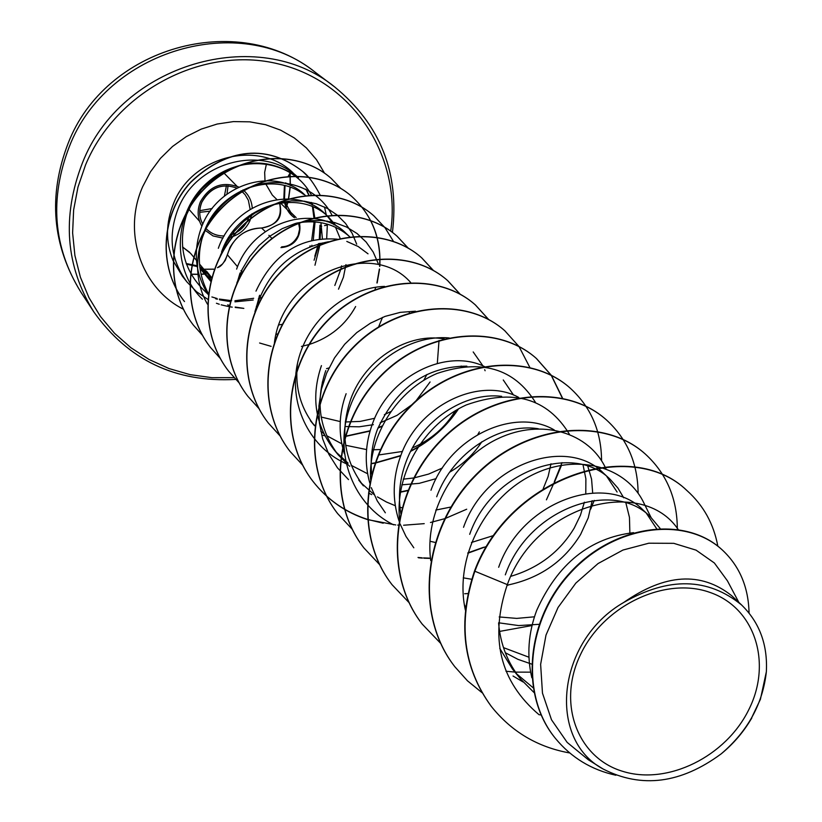 <?xml version="1.0" encoding="UTF-8"?>
<svg xmlns="http://www.w3.org/2000/svg" width="822" height="822" viewBox="0 0 822 822"><rect width="100%" height="100%" fill="white"/><g stroke="black" fill="none" stroke-linecap="round" stroke-linejoin="round"><path stroke-width="1.23" d="M191.084 274.281L198.934 274.404M201.041 274.322L204.678 274.065M191.002 274.137L198.893 274.26M201 274.168L204.555 273.911M279.357 202.13C282.727 216.761 276.911 225.403 261.899 228.033C248.223 228.043 237.609 234.486 230.047 247.34L225.29 260.369L222.402 264.098L217.491 267.695M211.603 277.538L206.784 271.496L199.777 266.862M197.064 265.732L186.204 263.513M298.53 222.731L299.65 228.886L298.098 235.524C294.225 242.901 288.758 246.662 281.689 246.816M286.539 206.384L287.659 202.284M288.45 198.79L290.074 187.252M290.197 185.443L290.022 173.226M580.476 654.651C603.44 605.619 664.977 576.294 709.776 592.354C754.945 607.694 772.403 662.727 748.873 709.509C725.99 756.528 667.741 785.411 622.829 771.375C577.578 758.059 556.833 703.468 580.476 654.651M320.354 243.261L314.97 265.218M314.086 260.235L319.347 243.435M320.066 238.914L320.652 229.615M227.643 304.87L229.194 305.394M235.195 307.048L243.836 308.384L235.256 307.469M207.761 293.916C184.025 272.647 176.977 246.199 186.625 214.573L192.841 201.318L201.452 189.45C231.732 159.756 263.071 155.091 295.447 175.456M298.489 177.84C264.448 144.066 196.961 160.711 178.282 208.367C167.791 235.482 170.709 260.05 187.046 282.059L196.592 291.779L207.884 299.393M216.433 303.256L219.279 304.243M221.169 304.828L228.906 306.637M229.102 306.668L232.236 307.14M256.351 306.267L257.348 306.061M314.805 256.217L318.515 243.6M319.306 239.007L319.974 225.197M208.469 293.783C198.01 274.137 196.54 253.566 204.082 232.071C218.765 189.245 273.253 170.596 303.595 194.382M208.346 294.79C195.328 274.229 192.882 252.169 201.01 228.588C216.556 182.916 276.531 166.167 305.219 195.328M320.95 222.67L322.399 238.688M322.039 242.993L321.885 244.216M738.865 602.423L727.429 580.825L714.369 562.988L696.09 550.154L673.763 543.332L648.815 543.208L622.973 550.041L598.067 563.543L575.852 583.086L558.056 607.458L545.993 635.108L540.629 664.33L542.469 693.141L551.5 719.774L567.159 742.4L588.347 759.785L603.06 768.981C546.743 738.824 556.967 640.841 623.682 602.495C668.646 576.725 707.948 577.558 741.598 604.992C759.518 622.449 767.769 644.715 766.351 671.79L760.422 699.275L750.64 719.897M531.844 677.79C526.655 655.555 528.258 633.125 536.643 610.51C557.645 563.779 589.96 537.835 633.587 532.656M505.304 574.845C528.998 507.277 613.736 479.051 650.5 516.925L660.097 528.402M498.656 567.272C521.98 500.372 606.431 472.126 643.01 509.959L650.5 516.925M646.606 513.606L656.562 528.587M469.691 534.321C492.162 469.547 574.434 442.421 610.386 479.575L617.887 488.021L623.703 497.783M625.871 502.879L629.467 517.428L629.868 532.995M463.536 527.313C485.925 462.899 567.622 436.133 603.451 473.102L610.386 479.565M606.8 476.483L617.106 492.039M436.688 496.765C452.778 452.182 500.023 422.57 538.307 428.755M587.812 466.228L591.563 479.144L592.683 492.933M592.169 500.68L588.233 517.85L580.599 534.475C564.015 561.57 539.509 578.472 507.082 585.202M430.975 490.261C450.189 435.66 515.476 407.034 554.244 429.957M583.024 464.81L585.881 478.815L585.778 493.59M584.391 502.18L580.404 515.312L574.239 528.032C559.905 551.829 538.77 567.93 510.842 576.314M400.776 513.452C397.971 496.087 399.718 478.887 406.027 461.872C421.141 420.052 464.851 391.806 501.646 396.338M553.874 483.12L546.424 499.848M399.132 521.292C392.084 499.827 392.608 478.003 400.704 455.82C418.932 404.023 480.521 376.404 518.559 397.334M551.017 463.752L548.14 476.38L543.188 488.741M371.77 474.397C370.075 459.169 371.965 444.157 377.452 429.361C396.697 387.419 426.495 366.345 466.845 366.15M369.797 483.069C364.3 463.403 365.194 443.623 372.489 423.71C389.7 374.842 447.23 348.117 484.528 366.602M503.259 379.959L513.545 395.084M358.741 480.099L363.427 485.853C344.017 460.145 339.794 431.19 350.768 398.989C365.369 358.341 408.996 332.139 444.517 339.034M473.195 351.939L482.966 365.924M484.672 369.653L485.114 370.743M461.204 366.026L461.214 366.725M439.02 340.534L437.314 363.396M426.947 374.442L423.751 380.309M409.253 311.949L409.335 312.863M255.981 291.132C273.49 253.679 300.605 236.366 337.318 239.192M346.812 241.432L358.187 246.508L368.03 253.823M382.518 317.364L378.654 326.766M296.732 223.07C317.652 219.371 335.355 223.974 349.843 236.89L345.939 233.243C316.121 202.89 253.084 220.882 236.623 269.113M221.57 251.974C237.671 204.832 299.342 187.375 328.728 217.224L336.424 226.142M345.939 264.653L343.432 277.158L338.51 289.18M218.333 248.295C234.321 201.38 295.786 184.036 325.029 213.771L328.728 217.224M326.837 215.539L334.133 224.858M335.52 227.252L340.133 238.318M341.541 265.866L340.955 268.773M340.883 269.102L334.821 285.45M533.93 692.463L520.552 678.982C507.76 663.025 500.454 644.438 498.615 623.24M533.355 687.942L516.709 673.927M520.542 678.993L512.527 669.139L499.745 648.322M531.546 664.063L517.911 659.336L505.294 652.699M528.936 657.22L503.485 647.633M465.653 607.437L464.317 604.489M539.047 624.319L518.641 625.573L498.646 622.799M534.454 616.808L516.719 618.401L499.18 616.942M471.705 579.274L463.248 577.835M413.815 547.791L406.006 536.447L400.078 523.902M493.93 535.43L471.438 542.489M435.167 542.438L430.112 541.277M385.343 512.805L377.257 500.886L371.277 487.662M450.929 507.02L435.794 510.061M401.917 507.749L399.934 507.205M395.279 505.705L386.453 502.016L377.421 496.899M374.072 494.597L361.207 482.997M344.408 453.806C338.181 433.985 338.746 413.949 346.124 393.707M481.805 441.784C473.729 454.258 463.022 464.389 449.685 472.167M436.153 478.62L419.23 483.346L401.824 484.836M349.699 466.351L338.202 454.864C319.316 429.793 315.186 401.691 325.789 370.568M479.36 431.889L477.88 434.437M442.4 467.995L428.652 474.068L414.124 477.89M413.661 477.972L403.283 479.164M367.619 473.77L351.2 465.303M348.096 463.115L336.044 452.09M338.202 454.854L333.814 449.459C315.021 424.542 310.891 396.594 321.443 365.615M455.388 410.661C445.401 427.327 431.098 439.739 412.49 447.887M402.461 451.453L378.274 455.028M314.549 425.765C300.431 407.763 294.738 386.998 297.472 363.478M380.319 449.531L372.161 449.819M366.581 449.583L345.672 445.267M341.777 443.798L326.632 435.65M323.755 433.574L320.714 431.16M314.826 425.673L312.596 423.258M430.081 381.973L416.014 400.817M411.853 404.743L396.985 415.387L380.185 422.785M373.342 424.686L359.183 426.803L344.973 426.526M390.614 411.637L384.347 414.689M374.709 418.275L360.108 421.419L345.25 421.984M340.236 421.573L321.176 417.042M255.58 310.069L259.608 295.262M236.952 283.354L240.045 273.007M328.975 367.958L326.54 368.636M355.638 306.534C345.528 324.967 330.064 337.606 309.257 344.459M308.846 344.582L301.469 346.411M271.116 346.35L259.598 343M282.275 324.32L279.028 324.896M751.298 718.921L751.822 717.894C743.879 731.611 733.697 743.581 721.274 753.795C680.924 783.602 641.509 788.668 603.06 768.981M623.682 602.495C665.019 573.633 701.002 571.352 731.621 595.652L741.608 604.971M491.032 706.047L491.34 706.447C463.156 667.7 457.659 622.634 474.859 571.228L474.561 570.879C457.361 622.264 462.858 667.32 491.032 706.047L491.186 706.252M721.963 549.661L721.767 549.486C684.192 514.962 613.12 524.95 569.646 573.129C525.659 620.918 519.833 695.114 555.158 738.064L555.323 738.279M491.34 706.447C511.5 731.683 537.619 747.198 569.697 752.962M749.058 613.037C748.482 587.021 739.512 565.957 722.158 549.836C684.582 515.302 613.479 525.309 569.985 573.499C525.988 621.309 520.162 695.525 555.497 738.485C571.341 757.637 591.47 769.885 615.873 775.238M717.832 546.168C713.691 523.861 703.457 505.386 687.13 490.734C631.974 436.934 509.948 476.986 474.859 571.228L507.318 584.606C489.337 638.098 499.91 681.469 539.037 714.719M311.271 194.855C291.831 158.852 240.343 152.995 207.288 182.679C173.761 211.963 170.76 268.63 202.397 299.198M331.944 215.159C315.771 182.679 269.657 171.819 235.02 194.845C200.136 217.357 186.604 268.291 207.463 304.161M356.697 244.175L352.083 233.191L345.538 223.409L337.236 215.087L327.392 208.439L316.265 203.753L304.253 201.195L291.718 200.825L279.007 202.715L266.513 206.877L254.645 213.165L243.764 221.395L234.229 231.372L226.358 242.86L220.358 255.488M378.202 263.482L373.219 252.097L366.109 242.007L357.118 233.561L346.524 227.006L334.646 222.556L321.823 220.44L308.569 220.758L295.252 223.502L282.244 228.639L270.017 236.068L259.074 245.501L249.693 256.69L242.161 269.38L236.798 283.148M328.543 241.75C291.163 249.087 266.626 272.38 254.933 311.641M410.651 282.48C372.489 238.873 282.624 273.675 274.414 342.774M384.583 286.395C346.524 287.608 308.003 319.594 298.047 360.961C287.854 402.348 308.147 446.13 345.106 463.228L347.223 464.255M415.47 311.199L400.335 312.35L385.076 316.388L370.414 323.2L356.82 332.55L344.706 344.233L334.503 357.93L326.663 373.106L321.402 389.268L318.915 405.996L319.368 422.755L322.686 438.948L328.759 454.124L337.441 467.821L348.507 479.596M449.223 337.955C408.801 334.194 363.17 365.441 348.795 410.425C334.133 455.152 353.666 505.068 393.574 524.826M535.379 402.246C513.966 368.246 481.158 358.659 436.944 373.496C397.632 390.07 368.318 435.157 370.558 479.432M569.42 434.252C547.38 398.084 512.979 388.323 466.208 404.969C424.84 423.607 394.909 472.66 399.523 519.227M605.896 468.663C589.405 432.639 541.811 417.843 498.266 438.527C454.741 458.871 424.101 511.911 430.749 560.625M651.034 517.439L644.078 503.403C626.426 465.663 574.804 451.987 529.296 476.513C483.675 500.701 454.186 559.484 465.355 610.037M678.119 529.389C642.342 476.215 536.098 503.465 507.318 584.606M474.561 570.879C509.63 476.657 631.615 436.626 686.771 490.426L686.956 490.58M454.679 666.519L454.535 666.334C414.062 614.476 423.135 529.286 473.749 476.996C523.922 424.203 602.814 415.911 644.88 453.662L645.054 453.816M422.148 624.021L422.015 623.847C382.764 573.499 391.334 491.237 440.171 441.024C488.576 390.316 565.002 382.733 606.091 419.631L606.246 419.765M391.93 584.545L391.817 584.391C353.717 535.482 361.803 455.953 408.976 407.64C455.737 358.854 529.83 351.919 569.985 387.943L570.129 388.076M363.838 547.832L363.725 547.688C326.683 500.166 334.297 423.196 379.898 376.63C425.087 329.601 496.991 323.18 536.263 358.361L551.141 375.202M551.254 375.366L562.34 398.115M562.012 462.611L554.336 481.682M483.665 547.257L467.893 552.846M429.269 558.117L423.536 557.912M422.128 557.83L418.008 557.47M337.534 513.462L337.431 513.329C301.438 467.091 308.682 392.526 352.833 347.614C396.594 302.249 466.423 296.352 504.811 330.763L518.939 346.452M383.206 523.213L367.598 519.422M367.383 519.35C345.23 512.137 327.053 499.427 312.853 481.219C277.826 436.215 284.7 363.899 327.485 320.518C369.879 276.685 437.756 271.239 475.301 304.859L488.484 319.409M408.339 490.241L400.458 491.916M289.909 451.237L289.817 451.114C255.704 407.301 262.218 337.112 303.698 295.139C344.808 252.734 410.836 247.669 447.579 280.549L460.063 294.142M457.977 409.151C445.997 426.865 430.296 440.777 410.887 450.888M400.817 455.511L375.294 462.827M374.924 462.889L371.133 463.474M268.208 422.878L268.126 422.765C234.897 380.052 241.134 311.867 281.422 271.239C321.34 230.211 385.621 225.536 421.563 257.718L433.41 270.53M382.076 426.002L378.069 427.759M370.136 430.759L344.798 436.359M247.823 396.245L247.741 396.132C215.343 354.488 221.262 288.193 260.399 248.819C299.177 209.035 361.793 204.678 396.995 236.15L408.226 248.182M228.578 371.092L228.495 370.989C196.89 330.362 202.561 265.855 240.61 227.653C278.309 189.06 339.342 185.001 373.815 215.816L384.48 227.139M210.37 347.305L210.288 347.203C179.453 307.531 184.909 244.72 221.95 207.647C258.653 170.185 318.176 166.424 351.929 196.612C369.89 213.021 379.199 233.725 379.846 258.725M379.846 258.94L379.62 266.225M379.384 269.03L376.918 282.974M375.705 287.31L375.038 289.436M193.18 324.854L193.119 324.762C162.982 286.015 168.181 224.817 204.246 188.772C239.973 152.347 298.067 148.823 331.163 178.384L340.75 188.423M277.62 333.927L276.151 334.225M184.436 301.489L184.375 301.407C157.382 267.047 161.04 214.08 190.591 182.248C222.043 152.008 263.132 140.49 302.763 171.5L308.137 176.894M541.112 714.955L538.975 714.678M482.113 692.761L467.461 680.801L454.813 666.704C414.329 614.825 423.412 529.615 474.037 477.315C524.231 424.491 603.143 416.199 645.219 453.96C666.57 473.472 677.277 498.574 677.318 529.276M530.642 672.16L515.456 672.119M514.921 672.088L505.972 671.245M440.602 643.297L422.282 624.186C383.011 573.828 391.591 491.546 440.438 441.311C488.864 390.584 565.3 383.001 606.4 419.898C627.258 438.958 637.831 463.413 638.108 493.251M532.029 625.532L499.591 631.419M408.986 602.557L392.053 584.699C353.953 535.78 362.04 456.231 409.233 407.907C456.005 359.101 530.118 352.165 570.273 388.2C590.946 407.106 601.375 431.293 601.57 460.782M594.255 500.393L590.71 509.116M508.602 584.925L506.958 585.521M467.965 593.576L464.666 593.731M379.754 564.776L363.951 547.976C326.899 500.454 334.523 423.464 380.124 376.877C425.334 329.828 497.259 323.406 536.54 358.598L551.315 375.294M551.428 375.459L562.556 398.167M561.549 465.18L554.398 482.35M486.121 546.589L467.78 553.237M429.372 558.395L423.864 558.21M422.385 558.117L418.583 557.799M352.35 529.399L337.647 513.606C301.633 467.358 308.887 392.772 353.049 347.85C396.821 302.475 466.68 296.567 505.057 330.978M519.052 346.607L529.81 367.383M466.701 509.219L445.113 518.538M444.589 518.713L430.471 522.494M424.224 523.645L403.602 525.237M398.485 525.114L397.673 525.073M395.731 524.95L367.619 519.627M367.393 519.555C345.332 512.332 327.218 499.632 313.048 481.476C278.021 436.461 284.885 364.136 327.68 320.734C370.085 276.891 437.992 271.445 475.537 305.075L488.628 319.481M408.205 490.58L400.406 492.214M302.784 465.293L290.002 451.36C255.878 407.537 262.393 337.328 303.893 295.345C345.004 252.929 411.062 247.864 447.805 280.744L460.197 294.225M458.573 408.822C446.449 426.926 430.481 441.106 410.651 451.35M400.674 455.881L375.192 463.115M374.832 463.176L371.133 463.742M280.281 436.163L268.301 422.991C235.061 380.267 241.308 312.062 281.597 271.435C321.536 230.386 385.826 225.711 421.778 257.903L433.543 270.602M381.87 426.402L377.925 428.118M370.044 431.077L344.808 436.595M259.022 408.657L247.905 396.348C215.498 354.693 221.426 288.388 260.574 249.004C299.352 209.199 361.978 204.842 397.19 236.325L408.349 248.254M239.11 382.847L228.66 371.195C197.033 330.557 202.705 266.04 240.764 227.828C278.473 189.224 339.517 185.155 374 215.981L385.004 227.735L393.491 241.411M323.467 381.788L322.296 382.138M220.296 358.454L210.442 347.398C179.597 307.705 185.053 244.884 222.094 207.802C258.807 170.339 318.34 166.568 352.104 196.766C372.037 215.179 381.264 238.411 379.795 266.472M379.569 269.123L377.144 282.984M202.613 335.479L193.252 324.947C163.116 286.19 168.315 224.971 204.39 188.926C240.127 152.491 298.232 148.967 331.328 178.528L340.853 188.495M277.826 334.092L276.11 334.441M184.375 301.407L184.508 301.571C157.505 267.212 161.174 214.234 190.735 182.392C222.176 152.142 263.276 140.624 302.928 171.644C308.322 175.754 314.035 183.491 320.035 194.845M324.515 206.98L326.272 214.932M326.303 215.087L326.396 215.693M327.064 221.005L327.125 221.745M327.29 224.149L327.341 225.033L324.546 225.608M766.351 671.79C762.806 703.807 747.784 731.148 721.274 753.795M326.683 238.483L327.341 225.033M284.422 185.546L283.826 198.883M284.063 200.393C285.563 208.243 289.025 214.028 294.471 217.758M288.203 176.309L290.207 172.754M281.155 247.566C295.006 245.038 301.068 236.715 299.342 222.598C301.653 232.914 297.605 246.189 280.929 247.617M186.43 264.129L197.188 266.503M199.88 267.736L207.781 273.942L199.89 267.756M207.791 273.942L210.596 278.268M213.669 269.215L203.969 269.277M196.458 260.389L190.529 253.289L182.535 246.98L189.615 252.262M265.342 231.599L261.56 228.013M237.558 266.739L227.406 254.81M286.652 206.63L287.834 202.284M288.604 198.903L290.228 187.313M290.341 185.515L290.135 173.041M242.613 272.462L240.98 270.613M294.502 216.237L289.159 211.038M238.729 187.056C222.3 180.984 209.528 185.885 200.424 201.76C196.961 210.411 197.465 218.58 201.924 226.266M204.842 230.098L213.021 235.924L222.968 238.133M228.619 237.681C238.483 235.534 245.593 229.862 249.95 220.676L251.953 213.792M249.354 215.58L247.946 219.7C244.35 227.427 238.493 232.534 230.365 235.01M224.201 235.955C216.772 236.037 210.596 233.438 205.664 228.167M201.832 202.078C210.011 187.621 221.663 182.936 236.757 188.033C221.971 182.905 210.35 187.611 201.873 202.161C198.76 210.052 199.078 217.398 202.808 224.19C199.058 217.234 198.719 209.898 201.78 202.191M243.384 192.718L241.144 190.725L245.11 194.67L248.367 200.301L250.124 209.322M226.964 194.084L228.054 185.823M226.41 185.772L224.385 196.068M315.525 72.5C240.384 11.056 106.624 49.515 69.315 146.655C49.299 198.801 53.132 247.247 80.803 292.005L93.831 311.939C65.575 266.225 61.732 216.659 82.313 163.218C120.711 63.664 257.831 24.054 334.544 86.834L315.525 72.5C237.291 9.515 105.021 47.286 68.134 143.336C47.912 195.728 52.135 245.285 80.803 292.005M234.034 377.647L211.912 377.678L190.118 374.647L169.075 368.575L149.203 359.553L130.893 347.727L114.525 333.3L100.459 316.521L88.992 297.708L80.402 277.22L74.894 255.467L72.613 232.883L73.631 209.949L77.967 187.139L85.55 164.934C116.354 90.584 203.692 45.416 278.422 63.911C353.419 81.697 401.526 156.642 390.707 231.188M261.684 297.585L258.427 298.643M253.217 300.009L234.958 301.838M230.15 301.571L219.525 299.804M217.368 299.239L215.611 298.725M187.046 282.059L182.453 276.305L173.103 260.687M172.98 260.379C165.469 241.75 165.715 222.659 173.709 203.106C192.225 155.8 259.228 139.308 293.064 172.867M183.481 309.267C141.425 288.224 122.19 232.739 142.679 186.697L150.447 171.849L160.485 158.317L172.538 146.47L186.255 136.637L201.256 129.095L217.142 124.04L233.448 121.594L249.754 121.831L265.609 124.708L280.59 130.133L294.307 137.942L306.39 147.919L316.552 159.776L324.536 173.195M306.103 189.255L309.031 195.04M312.011 203.003L312.617 205.099M313.11 207.041L314.908 218.703M315.062 221.909L313.274 240.045M311.918 245.244L311.661 246.086M321.659 226.204L320.58 226.42M212.189 208.521L199.787 210.668M199.725 212.312L210.227 211.162M252.241 208.069C251.686 200.63 248.614 194.557 243.014 189.851M289.755 172.332L289.2 171.829M272.144 238.657L268.897 235.298M210.905 280.148L201.154 268.445M287.155 209.548L280.364 202.921M276.85 199.51L272.298 195.061M237.003 186.245L222.854 171.911M392.433 232.462C399.595 172.877 380.298 124.338 334.544 86.834M211.891 296.948L217.121 298.53M219.32 299.054L231.65 300.667M234.948 300.729L253.669 298.294M259.084 296.68L259.896 296.403M320.806 232.492L320.642 228.29M314.538 425.765L310.408 420.689M323.087 435.198L324.279 435.763M368.554 493.046L371.708 494.628M513.031 676.013L523.059 681.952M305.825 189.111L308.723 195.061M311.353 202.428L312 204.791M312.463 206.764L314.025 218.59M314.096 221.848L311.702 240.404M310.1 245.809L309.75 246.826M235.678 379.415C175.579 382.713 128.294 360.221 93.831 311.939M199.551 221.272L188.803 209.137M291.605 213.884L285.193 202.407M284.474 198.862L285.018 185.7M285.511 183.635L285.748 182.803M288.306 176.298L290.361 172.692M197.198 266.534L186.44 264.181M296.167 217.604L288.604 210.237M210.638 281.216L199.972 268.393M203.764 269.133L199.51 264.037M266.472 163.773L264.663 172.322L265.003 180.635M265.783 183.994L272.277 195.04M217.501 267.592C221.149 266.718 224.416 262.516 227.314 254.974C232.883 237.794 244.36 228.793 261.735 227.982C282.193 223.882 281.699 213.453 279.768 203.013M213.669 269.133L203.897 269.226"/></g></svg>

